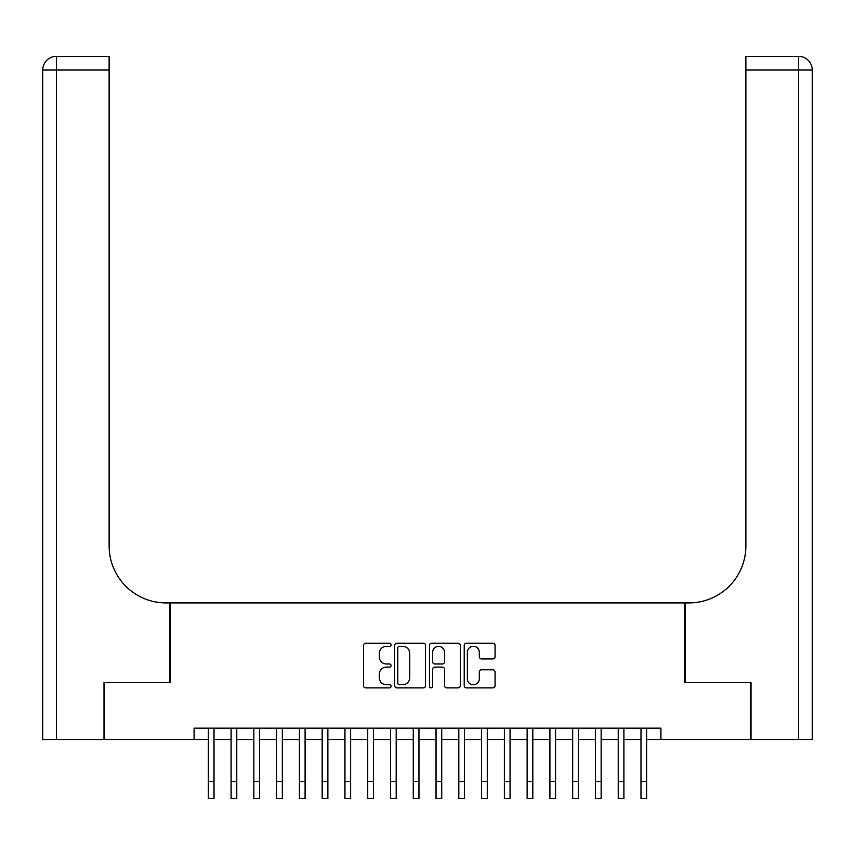 <?xml version="1.0" encoding="UTF-8"?>
<svg xmlns="http://www.w3.org/2000/svg" width="855" height="855" viewBox="0 0 855 855"><rect width="100%" height="100%" fill="white"/><g stroke="black" fill="none" stroke-linecap="round" stroke-linejoin="round"><path stroke-width="1.28" d="M391.066 644.745A1.56 1.56 0 0 0 389.495 643.184L365.748 643.184A2.234 2.234 0 0 0 363.514 645.418L363.514 685.657A2.234 2.234 0 0 0 365.748 687.89L389.495 687.89A1.56 1.56 0 0 0 391.066 686.319A1.56 1.56 0 0 0 389.495 684.759L386.428 684.759A7.15 7.15 0 0 1 379.278 677.609L379.278 674.253A7.15 7.15 0 0 1 386.428 667.103L389.495 667.103A1.56 1.56 0 0 0 391.066 665.532A1.56 1.56 0 0 0 389.495 663.972L386.428 663.972A7.15 7.15 0 0 1 379.278 656.822L379.278 653.466A7.15 7.15 0 0 1 386.428 646.316L389.495 646.316A1.56 1.56 0 0 0 391.066 644.745M492.822 658.938A2.234 2.234 0 0 0 495.066 656.704L495.066 645.418A2.234 2.234 0 0 0 492.822 643.184L466.445 643.184A2.234 2.234 0 0 0 464.212 645.418L464.212 685.657A2.234 2.234 0 0 0 466.445 687.89L492.822 687.89A2.234 2.234 0 0 0 495.066 685.657L495.066 672.019A2.234 2.234 0 0 0 492.822 669.786L481.536 669.786A2.234 2.234 0 0 0 479.302 672.019L479.302 678.785A5.974 5.974 0 0 1 473.328 684.759A5.974 5.974 0 0 1 467.343 678.785L467.343 652.29A5.974 5.974 0 0 1 473.328 646.316A5.974 5.974 0 0 1 479.302 652.29L479.302 656.704A2.234 2.234 0 0 0 481.536 658.938L492.822 658.938M194.074 739.543L104.695 739.543L104.695 682.611L170.166 682.611L170.166 602.914L684.834 602.914L684.834 682.611L750.305 682.611L750.305 739.543L660.926 739.543L660.926 728.161L194.074 728.161L194.074 739.543L208.31 739.543M425.544 645.418A2.234 2.234 0 0 0 423.31 643.184L396.934 643.184A2.234 2.234 0 0 0 394.7 645.418L394.7 685.657A2.234 2.234 0 0 0 396.934 687.89L423.31 687.89A2.234 2.234 0 0 0 425.544 685.657L425.544 645.418M431.69 643.184L458.066 643.184A2.234 2.234 0 0 1 460.3 645.418L460.3 685.657A2.234 2.234 0 0 1 458.066 687.89L446.78 687.89A2.234 2.234 0 0 1 444.547 685.657L444.547 669.337A2.234 2.234 0 0 0 442.313 667.103L434.821 667.103A2.234 2.234 0 0 0 432.587 669.337L432.587 686.319A1.56 1.56 0 0 1 431.016 687.89A1.56 1.56 0 0 1 429.456 686.319L429.456 645.418A2.234 2.234 0 0 1 431.69 643.184M214.007 739.543L231.085 739.543M236.771 739.543L253.86 739.543M259.546 739.543L276.625 739.543M282.321 739.543L299.4 739.543M305.096 739.543L322.175 739.543M327.871 739.543L344.95 739.543M350.646 739.543L367.725 739.543M373.411 739.543L390.489 739.543M396.186 739.543L413.264 739.543M418.961 739.543L436.039 739.543M441.736 739.543L458.814 739.543M464.511 739.543L481.589 739.543M487.275 739.543L504.354 739.543M510.05 739.543L527.129 739.543M532.825 739.543L549.904 739.543M555.6 739.543L572.679 739.543M578.375 739.543L595.454 739.543M601.14 739.543L618.229 739.543M623.915 739.543L640.994 739.543M646.69 739.543L660.926 739.543M399.392 646.316A1.56 1.56 0 0 0 397.821 647.876L397.821 683.198A1.56 1.56 0 0 0 399.392 684.759L402.63 684.759A7.15 7.15 0 0 0 409.78 677.609L409.78 653.466A7.15 7.15 0 0 0 402.63 646.316L399.392 646.316M444.547 652.397A5.974 5.974 0 0 0 438.562 646.423A5.974 5.974 0 0 0 432.587 652.397L432.587 661.738A2.234 2.234 0 0 0 434.821 663.972L442.313 663.972A2.234 2.234 0 0 0 444.547 661.738L444.547 652.397M208.31 781.566L214.007 781.566L214.007 798.645L208.31 798.645L208.31 728.161M214.007 781.566L214.007 728.161M104.011 682.611L169.942 682.611L169.942 602.914L166.062 602.914A56.932 56.932 0 0 1 109.13 545.982L109.13 70.025L56.409 70.025L56.409 739.543L104.011 739.543L104.011 682.611M56.409 739.543L42.75 739.543L42.75 70.025A13.659 13.659 0 0 1 56.409 56.355L109.13 56.355L109.13 70.025M109.13 56.355L56.409 56.355A13.659 13.659 0 0 0 42.75 70.025L56.409 70.025L56.409 56.355M166.062 602.914A56.932 56.932 0 0 1 109.13 545.982M812.25 739.543L812.25 70.025L812.25 739.543L750.989 739.543L750.989 682.611L685.058 682.611L685.058 602.914L688.938 602.914A56.932 56.932 0 0 0 745.87 545.982L745.87 56.355L798.591 56.355L745.87 56.355M812.25 70.025L812.25 602.914L812.25 70.025A13.659 13.659 0 0 0 798.591 56.355A13.659 13.659 0 0 1 812.25 70.025L745.87 70.025M688.938 602.914A56.932 56.932 0 0 0 745.87 545.982M231.085 798.645L236.771 798.645L231.085 798.645L231.085 728.161M236.771 798.645L236.771 728.161M253.86 798.645L259.546 798.645L253.86 798.645L253.86 728.161M259.546 798.645L259.546 728.161M276.625 798.645L282.321 798.645L276.625 798.645L276.625 728.161M282.321 798.645L282.321 728.161M299.4 798.645L305.096 798.645L299.4 798.645L299.4 728.161M305.096 798.645L305.096 728.161M322.175 798.645L327.871 798.645L322.175 798.645L322.175 728.161M327.871 798.645L327.871 728.161M344.95 798.645L350.646 798.645L344.95 798.645L344.95 728.161M350.646 798.645L350.646 728.161M367.725 798.645L373.411 798.645L367.725 798.645L367.725 728.161M373.411 798.645L373.411 728.161M390.489 798.645L396.186 798.645L390.489 798.645L390.489 728.161M396.186 798.645L396.186 728.161M413.264 798.645L418.961 798.645L413.264 798.645L413.264 728.161M418.961 798.645L418.961 728.161M436.039 798.645L441.736 798.645L436.039 798.645L436.039 728.161M441.736 798.645L441.736 728.161M458.814 798.645L464.511 798.645L458.814 798.645L458.814 728.161M464.511 798.645L464.511 728.161M481.589 798.645L487.275 798.645L481.589 798.645L481.589 728.161M487.275 798.645L487.275 728.161M504.354 798.645L510.05 798.645L504.354 798.645L504.354 728.161M510.05 798.645L510.05 728.161M527.129 798.645L532.825 798.645L527.129 798.645L527.129 728.161M532.825 798.645L532.825 728.161M549.904 798.645L555.6 798.645L549.904 798.645L549.904 728.161M555.6 798.645L555.6 728.161M572.679 798.645L578.375 798.645L572.679 798.645L572.679 728.161M578.375 798.645L578.375 728.161M595.454 798.645L601.14 798.645L595.454 798.645L595.454 728.161M601.14 798.645L601.14 728.161M618.229 798.645L623.915 798.645L618.229 798.645L618.229 728.161M623.915 798.645L623.915 728.161M640.994 798.645L646.69 798.645L640.994 798.645L640.994 728.161M646.69 798.645L646.69 728.161M798.591 739.543L798.591 56.355M231.085 781.566L236.771 781.566M253.86 781.566L259.546 781.566M276.625 781.566L282.321 781.566M299.4 781.566L305.096 781.566M322.175 781.566L327.871 781.566M344.95 781.566L350.646 781.566M367.725 781.566L373.411 781.566M390.489 781.566L396.186 781.566M413.264 781.566L418.961 781.566M436.039 781.566L441.736 781.566M458.814 781.566L464.511 781.566M481.589 781.566L487.275 781.566M504.354 781.566L510.05 781.566M527.129 781.566L532.825 781.566M549.904 781.566L555.6 781.566M572.679 781.566L578.375 781.566M595.454 781.566L601.14 781.566M618.229 781.566L623.915 781.566M640.994 781.566L646.69 781.566"/></g></svg>
